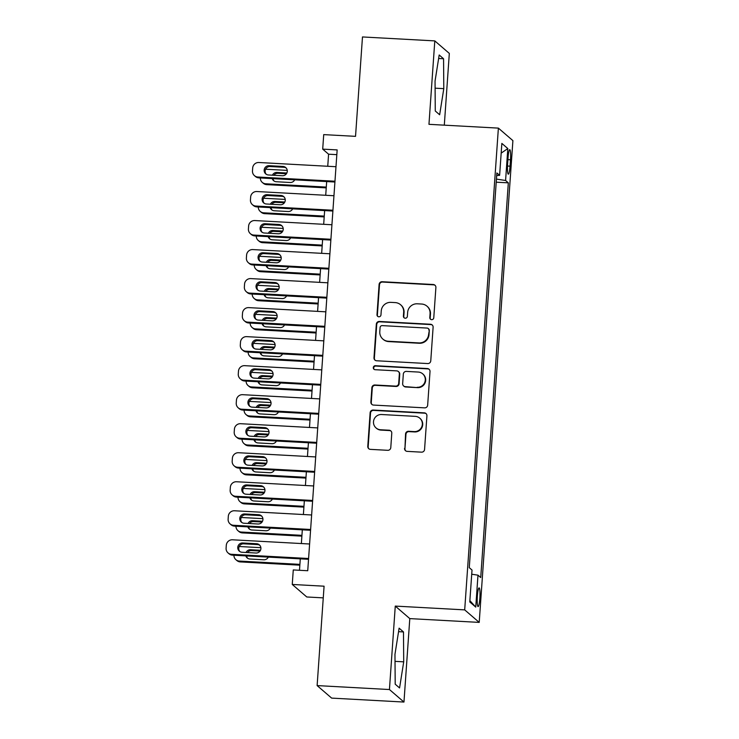 <?xml version="1.0" encoding="UTF-8"?>
<svg xmlns="http://www.w3.org/2000/svg" width="739" height="739" viewBox="0 0 739 739"><rect width="100%" height="100%" fill="white"/><g stroke="black" fill="none" stroke-linecap="round" stroke-linejoin="round"><path stroke-width="1.11" d="M431.65 319.664A2.014 1.977 -49.2 0 0 433.775 317.779L435.89 287.517A2.873 2.827 -49.2 0 0 433.248 284.506L382.146 281.725A2.873 2.827 -49.2 0 0 379.107 284.413L376.992 314.685A2.014 1.977 -49.2 0 0 378.839 316.791A2.014 1.977 -49.2 0 0 380.964 314.897L381.241 310.98A9.191 9.044 -49.2 0 1 390.959 302.362L395.217 302.593A9.191 9.044 -49.2 0 1 403.67 312.209L403.392 316.126A2.014 1.977 -49.2 0 0 405.24 318.223A2.014 1.977 -49.2 0 0 407.365 316.338L407.642 312.421A9.191 9.044 -49.2 0 1 417.369 303.803L421.627 304.034A9.191 9.044 -49.2 0 1 430.07 313.65L429.802 317.567A2.014 1.977 -49.2 0 0 431.65 319.664M479.86 598.331A9.367 1.321 93.1 0 0 479.112 587.902A9.367 1.321 93.1 0 0 477.348 596.17A9.367 1.321 93.1 0 0 478.096 606.599A9.367 1.321 93.1 0 0 479.86 598.331M404.547 448.37A2.873 2.827 -49.2 0 0 407.189 451.372L421.526 452.157A2.873 2.827 -49.2 0 0 424.565 449.46L426.92 415.845A2.873 2.827 -49.2 0 0 424.278 412.842L373.167 410.053A2.873 2.827 -49.2 0 0 370.128 412.75L367.782 446.365A2.873 2.827 -49.2 0 0 370.424 449.367L387.744 450.31A2.873 2.827 -49.2 0 0 390.783 447.622L391.781 433.23A2.873 2.827 -49.2 0 0 389.148 430.227L380.557 429.765A7.686 7.566 -49.2 0 1 374.063 419.318A7.686 7.566 -49.2 0 1 381.62 414.524L415.263 416.353A7.686 7.566 -49.2 0 1 421.766 426.8A7.686 7.566 -49.2 0 1 414.2 431.594L408.593 431.29A2.873 2.827 -49.2 0 0 405.554 433.987L404.944 448.712A2.873 2.827 -49.2 0 0 405.72 450.864M444.305 125.168L449.321 53.411L434.8 40.894L362.479 36.95L355.533 136.345L323.719 134.618L322.703 149.13L337.16 149.915L307.738 570.73L293.272 569.945L292.256 584.457L306.777 596.973L323.257 597.869M389.444 689.533L403.965 702.05L409.794 618.608L395.273 606.091L389.444 689.533L317.123 685.589L324.079 586.193L292.256 584.457M395.273 606.091L464.692 609.878L498.382 128.115L512.903 140.632L479.214 622.395L464.692 609.878M434.8 40.894L428.962 124.328L498.382 128.115M427.724 363.56A2.873 2.827 -49.2 0 0 430.763 360.863L433.109 327.257A2.873 2.827 -49.2 0 0 430.467 324.245L379.366 321.465A2.873 2.827 -49.2 0 0 376.327 324.153L373.98 357.768A2.873 2.827 -49.2 0 0 376.613 360.771L427.724 363.56M430.015 371.551L427.659 405.166A2.873 2.827 -49.2 0 1 424.62 407.854L373.518 405.074A2.873 2.827 -49.2 0 1 370.876 402.071L371.883 387.679A2.873 2.827 -49.2 0 1 374.922 384.991L395.651 386.118A2.873 2.827 -49.2 0 0 398.69 383.421L399.356 373.879A2.873 2.827 -49.2 0 0 396.714 370.876L375.135 369.703A2.014 1.977 -49.2 0 1 373.435 366.969A2.014 1.977 -49.2 0 1 375.412 365.713L427.373 368.549A2.873 2.827 -49.2 0 1 430.015 371.551M403.965 702.05L331.645 698.106L317.123 685.589M508.053 157.684L507.601 164.067A9.071 1.284 93.1 0 0 508.33 174.173A9.071 1.284 93.1 0 0 510.039 166.164L510.483 159.781A9.071 1.284 93.1 0 0 509.762 149.675A9.071 1.284 93.1 0 0 508.053 157.684M471.722 574.231L477.985 575.173L480.729 577.547L508.33 182.847L505.587 180.482L496.442 179.097M477.985 575.173L475.75 607.098L469.782 601.962L472.018 570.037L469.274 567.663L496.867 172.972L499.619 175.337L501.855 143.412L507.813 148.557L505.587 180.482M409.794 618.608L479.214 622.395M322.703 149.13L328.587 154.202L327.746 166.266M326.675 181.563L325.714 195.29M324.643 210.587L323.682 224.305M322.62 239.612L321.659 253.329M320.587 268.627L319.627 282.353M318.555 297.651L317.594 311.378M316.523 326.675L315.571 340.393M314.5 355.699L313.539 369.417M312.468 384.714L311.507 398.441M310.435 413.738L309.484 427.465M308.412 442.763L307.452 456.48M306.38 471.787L305.419 485.505M304.348 500.802L303.387 514.529M302.325 529.826L301.364 543.553M300.293 558.85L299.489 570.286M336.836 154.654L328.587 154.202M496.229 182.191L508.33 182.847M496.691 175.549L499.619 175.337M501.171 153.139L507.813 148.557M475.75 607.098L469.875 600.622M435.049 81.114L435.271 110.998L439.65 114.767L443.797 88.652L443.566 58.76L439.188 54.991L435.049 81.114M399.568 687.954L403.716 661.83L403.485 631.937L399.115 628.168L394.968 654.292L395.199 684.185L399.568 687.954M438.633 58.492L443.566 58.76M435.105 88.172L443.797 88.652M398.552 631.669L403.485 631.937M395.023 661.359L403.716 661.83M430.68 319.35A2.014 1.977 -49.2 0 1 430.19 317.899L430.467 313.983A9.191 9.044 -49.2 0 0 427.382 306.528L426.985 306.186M400.584 304.754L400.972 305.087A9.191 9.044 -49.2 0 1 404.057 312.542L403.79 316.458A2.014 1.977 -49.2 0 0 404.279 317.909M435.114 285.365A2.873 2.827 -49.2 0 0 433.645 284.848L382.534 282.058A2.873 2.827 -49.2 0 0 379.495 284.755L377.38 315.026A2.014 1.977 -49.2 0 0 377.869 316.468M432.333 325.105A2.873 2.827 -49.2 0 0 430.865 324.587L379.754 321.798A2.873 2.827 -49.2 0 0 376.724 324.495L374.368 358.11A2.873 2.827 -49.2 0 0 375.144 360.262M428.916 330.167A2.014 1.977 -49.2 0 0 427.068 328.07L382.211 325.622A2.014 1.977 -49.2 0 0 380.086 327.506L379.791 331.635A9.191 9.044 -49.2 0 0 388.243 341.252L418.902 342.924A9.191 9.044 -49.2 0 0 428.629 334.296L429.313 330.509A2.014 1.977 -49.2 0 0 428.638 328.873L428.241 328.541M382.876 339.09L383.273 339.432A9.191 9.044 -49.2 0 0 388.631 341.584L388.243 341.252M429.313 330.509L429.017 334.638A9.191 9.044 -49.2 0 1 419.299 343.256L388.631 341.584M398.395 371.551L398.783 371.893A2.873 2.827 -49.2 0 1 399.744 374.22L399.078 383.763A2.873 2.827 -49.2 0 1 396.039 386.46L375.32 385.324A2.873 2.827 -49.2 0 0 372.28 388.021L371.274 402.404A2.873 2.827 -49.2 0 0 372.05 404.556M429.239 369.398A2.873 2.827 -49.2 0 0 427.77 368.881L375.809 366.054A2.014 1.977 -49.2 0 0 374.174 369.389M417.156 387.291A7.686 7.566 -49.2 0 0 422.708 373.851A7.686 7.566 -49.2 0 0 418.219 372.05L406.367 371.403A2.873 2.827 -49.2 0 0 403.328 374.1L402.663 383.643A2.873 2.827 -49.2 0 0 405.305 386.645L417.553 387.633A7.686 7.566 -49.2 0 0 423.096 374.193L422.708 373.851M403.623 385.97L404.021 386.312A2.873 2.827 -49.2 0 0 405.693 386.987L405.305 386.645M417.553 387.633L405.693 386.987M419.752 418.154L420.14 418.496A7.686 7.566 -49.2 0 1 414.597 431.936L408.99 431.631A2.873 2.827 -49.2 0 0 405.951 434.32L404.944 448.712M376.077 427.964L376.465 428.297A7.686 7.566 -49.2 0 0 380.945 430.098L380.557 429.765M391.005 431.077A2.873 2.827 -49.2 0 0 389.536 430.569L380.945 430.098M426.144 413.692A2.873 2.827 -49.2 0 0 424.666 413.184L373.564 410.394A2.873 2.827 -49.2 0 0 370.525 413.092L368.17 446.707A2.873 2.827 -49.2 0 0 368.946 448.859M265.532 169.333A5.857 5.764 -49.2 0 1 266.724 169.277L287.259 170.395M326.287 187.087L265.707 183.789L266.687 184.63A5.857 5.764 130.8 0 1 263.269 183.263L262.29 182.413A5.857 5.764 -49.2 0 0 265.707 183.789M326.232 187.882L266.687 184.63M286.418 173.767L277.929 173.305A4.683 4.61 -49.2 0 0 273.855 175.272M273.005 178.635A4.683 4.61 -49.2 0 0 274.086 181.037M272.211 178.598A4.683 4.61 -49.2 0 0 276.303 181.739L290.187 182.496A4.683 4.61 -49.2 0 0 294.685 179.817M286.861 173L276.949 172.455A4.683 4.61 -49.2 0 0 272.423 175.189M260.313 177.951A5.857 5.764 -49.2 0 0 262.29 182.413M334.97 181.221L257.856 177.018A5.857 5.764 -49.2 0 1 252.479 170.903L252.683 168.002A5.857 5.764 -49.2 0 1 258.872 162.506L335.986 166.718M254.438 175.651L255.426 176.492A5.857 5.764 130.8 0 0 258.835 177.868L334.915 182.016M268.451 174.977A4.683 4.61 130.8 0 1 264.497 168.612A4.683 4.61 130.8 0 1 269.098 165.693L282.982 166.451A4.683 4.61 130.8 0 1 286.944 172.806A4.683 4.61 130.8 0 1 282.335 175.734L268.451 174.977M266.243 174.265A4.683 4.61 130.8 0 1 270.086 166.534L283.97 167.291A4.683 4.61 130.8 0 1 286.178 168.002M263.5 198.357A5.857 5.764 -49.2 0 1 264.691 198.301L285.226 199.419M324.255 216.111L263.675 212.814L264.654 213.654A5.857 5.764 130.8 0 1 261.246 212.287L260.257 211.437A5.857 5.764 -49.2 0 0 263.675 212.814M324.199 216.906L264.654 213.654M284.386 202.782L275.906 202.32A4.683 4.61 -49.2 0 0 271.823 204.297M270.982 207.659A4.683 4.61 -49.2 0 0 272.063 210.052M270.178 207.622A4.683 4.61 -49.2 0 0 274.271 210.763L288.155 211.52A4.683 4.61 -49.2 0 0 292.653 208.841M284.829 202.015L274.917 201.479A4.683 4.61 -49.2 0 0 270.391 204.213M258.281 206.966A5.857 5.764 -49.2 0 0 260.257 211.437M261.467 227.381A5.857 5.764 -49.2 0 1 262.659 227.316L283.203 228.443M322.232 245.136L261.643 241.829L262.631 242.678A5.857 5.764 130.8 0 1 259.213 241.302L258.234 240.461A5.857 5.764 -49.2 0 0 261.643 241.829M322.176 245.921L262.631 242.678M282.353 231.806L273.873 231.344A4.683 4.61 -49.2 0 0 269.79 233.312M268.95 236.683A4.683 4.61 -49.2 0 0 270.031 239.076M268.155 236.637A4.683 4.61 -49.2 0 0 272.238 239.787L286.122 240.544A4.683 4.61 -49.2 0 0 290.621 237.866M282.806 231.039L272.894 230.503A4.683 4.61 -49.2 0 0 268.368 233.238M256.257 235.99A5.857 5.764 -49.2 0 0 258.234 240.461M259.444 256.396A5.857 5.764 -49.2 0 1 260.636 256.341L281.171 257.458M320.199 274.16L259.62 270.853L260.599 271.703A5.857 5.764 130.8 0 1 257.181 270.326L256.202 269.486A5.857 5.764 -49.2 0 0 259.62 270.853M320.144 274.945L260.599 271.703M280.321 260.83L271.841 260.368A4.683 4.61 -49.2 0 0 267.767 262.336M266.918 265.707A4.683 4.61 -49.2 0 0 267.998 268.1M266.123 265.661A4.683 4.61 -49.2 0 0 270.215 268.811L284.099 269.569A4.683 4.61 -49.2 0 0 288.598 266.89M280.774 260.063L270.862 259.518A4.683 4.61 -49.2 0 0 266.336 262.262M254.225 265.015A5.857 5.764 -49.2 0 0 256.202 269.486M257.412 285.42A5.857 5.764 -49.2 0 1 258.604 285.365L279.139 286.483M318.167 303.175L257.588 299.877L258.567 300.718A5.857 5.764 130.8 0 1 255.158 299.35L254.17 298.501A5.857 5.764 -49.2 0 0 257.588 299.877M318.112 303.969L258.567 300.718M278.298 289.854L269.818 289.392A4.683 4.61 -49.2 0 0 265.735 291.36M264.895 294.722A4.683 4.61 -49.2 0 0 265.975 297.124M264.091 294.685A4.683 4.61 -49.2 0 0 268.183 297.826L282.067 298.584A4.683 4.61 -49.2 0 0 286.566 295.905M278.742 289.088L268.83 288.543A4.683 4.61 -49.2 0 0 264.303 291.277M252.193 294.039A5.857 5.764 -49.2 0 0 254.17 298.501M332.947 210.245L255.823 206.042A5.857 5.764 -49.2 0 1 250.447 199.927L250.65 197.017A5.857 5.764 -49.2 0 1 256.839 191.53L333.963 195.733M252.415 204.675L253.394 205.516A5.857 5.764 130.8 0 0 256.812 206.892L332.892 211.04M266.419 204.001A4.683 4.61 130.8 0 1 262.465 197.636A4.683 4.61 130.8 0 1 267.075 194.708L280.959 195.465A4.683 4.61 130.8 0 1 284.912 201.83A4.683 4.61 130.8 0 1 280.303 204.758L266.419 204.001M264.211 203.29A4.683 4.61 130.8 0 1 268.054 195.558L281.938 196.315A4.683 4.61 130.8 0 1 284.146 197.027M330.915 239.27L253.8 235.067A5.857 5.764 -49.2 0 1 248.415 228.942L248.618 226.042A5.857 5.764 -49.2 0 1 254.807 220.555L331.931 224.758M250.382 233.69L251.362 234.54A5.857 5.764 130.8 0 0 254.779 235.907L330.86 240.055M264.396 233.016A4.683 4.61 130.8 0 1 260.433 226.661A4.683 4.61 130.8 0 1 265.042 223.732L278.926 224.49A4.683 4.61 130.8 0 1 282.88 230.854A4.683 4.61 130.8 0 1 278.28 233.773L264.396 233.016M262.179 232.314A4.683 4.61 130.8 0 1 266.022 224.582L279.905 225.34A4.683 4.61 130.8 0 1 282.122 226.042M328.883 268.294L251.768 264.091A5.857 5.764 -49.2 0 1 246.392 257.966L246.595 255.066A5.857 5.764 -49.2 0 1 252.784 249.579L329.899 253.782M248.35 262.714L249.329 263.564A5.857 5.764 130.8 0 0 252.747 264.931L328.827 269.079M262.363 262.04A4.683 4.61 130.8 0 1 258.41 255.676A4.683 4.61 130.8 0 1 263.01 252.756L276.894 253.514A4.683 4.61 130.8 0 1 280.857 259.879A4.683 4.61 130.8 0 1 276.247 262.798L262.363 262.04M260.156 261.329A4.683 4.61 130.8 0 1 263.999 253.597L277.882 254.355A4.683 4.61 130.8 0 1 280.09 255.066M326.86 297.309L249.736 293.106A5.857 5.764 -49.2 0 1 244.36 286.991L244.563 284.09A5.857 5.764 -49.2 0 1 250.752 278.594L327.867 282.806M246.327 291.739L247.306 292.579A5.857 5.764 130.8 0 0 250.715 293.956L326.804 298.103M260.331 291.064A4.683 4.61 130.8 0 1 256.378 284.7A4.683 4.61 130.8 0 1 260.987 281.781L274.871 282.538A4.683 4.61 130.8 0 1 278.825 288.894A4.683 4.61 130.8 0 1 274.215 291.822L260.331 291.064M258.123 290.353A4.683 4.61 130.8 0 1 261.966 282.621L275.85 283.379A4.683 4.61 130.8 0 1 278.058 284.09M255.38 314.444A5.857 5.764 -49.2 0 1 256.572 314.389L277.116 315.507M316.144 332.199L255.555 328.892L256.544 329.742A5.857 5.764 130.8 0 1 253.126 328.375L252.147 327.525A5.857 5.764 -49.2 0 0 255.555 328.892M316.089 332.993L256.544 329.742M276.266 318.869L267.786 318.407A4.683 4.61 -49.2 0 0 263.703 320.384M262.862 323.747A4.683 4.61 -49.2 0 0 263.943 326.139M262.059 323.71A4.683 4.61 -49.2 0 0 266.151 326.85L280.035 327.608A4.683 4.61 -49.2 0 0 284.533 324.929M276.719 318.103L266.807 317.567A4.683 4.61 -49.2 0 0 262.28 320.301M250.17 323.054A5.857 5.764 -49.2 0 0 252.147 327.525M324.827 326.333L247.713 322.13A5.857 5.764 -49.2 0 1 242.327 316.015L242.531 313.105A5.857 5.764 -49.2 0 1 248.72 307.618L325.844 311.821M244.295 320.763L245.274 321.604A5.857 5.764 130.8 0 0 248.692 322.98L324.772 327.128M258.308 320.089A4.683 4.61 130.8 0 1 254.345 313.724A4.683 4.61 130.8 0 1 258.955 310.796L272.839 311.553A4.683 4.61 130.8 0 1 276.792 317.918A4.683 4.61 130.8 0 1 272.192 320.846L258.308 320.089M256.091 319.377A4.683 4.61 130.8 0 1 259.934 311.646L273.818 312.403A4.683 4.61 130.8 0 1 276.035 313.114M253.348 343.469A5.857 5.764 -49.2 0 1 254.539 343.404L275.084 344.531M314.112 361.223L253.532 357.916L254.512 358.766A5.857 5.764 130.8 0 1 251.094 357.39L250.115 356.549A5.857 5.764 -49.2 0 0 253.532 357.916M314.057 362.008L254.512 358.766M274.234 347.893L265.754 347.432A4.683 4.61 -49.2 0 0 261.68 349.399M260.83 352.771A4.683 4.61 -49.2 0 0 261.911 355.163M260.036 352.725A4.683 4.61 -49.2 0 0 264.128 355.875L278.012 356.632A4.683 4.61 -49.2 0 0 282.51 353.953M274.686 347.127L264.774 346.591A4.683 4.61 -49.2 0 0 260.248 349.325M248.138 352.078A5.857 5.764 -49.2 0 0 250.115 356.549M322.795 355.357L245.681 351.154A5.857 5.764 -49.2 0 1 240.304 345.03L240.508 342.129A5.857 5.764 -49.2 0 1 246.697 336.642L323.811 340.845M242.263 349.778L243.242 350.628A5.857 5.764 130.8 0 0 246.66 351.995L322.74 356.143M256.276 349.104A4.683 4.61 130.8 0 1 252.313 342.748A4.683 4.61 130.8 0 1 256.923 339.82L270.807 340.577A4.683 4.61 130.8 0 1 274.769 346.942A4.683 4.61 130.8 0 1 270.16 349.861L256.276 349.104M254.068 348.402A4.683 4.61 130.8 0 1 257.902 340.67L271.786 341.427A4.683 4.61 130.8 0 1 274.003 342.129M251.325 372.484A5.857 5.764 -49.2 0 1 252.516 372.428L273.051 373.546M312.08 390.247L251.5 386.94L252.479 387.79A5.857 5.764 130.8 0 1 249.061 386.414L248.082 385.573A5.857 5.764 -49.2 0 0 251.5 386.94M312.024 391.033L252.479 387.79M272.211 376.918L263.721 376.456A4.683 4.61 -49.2 0 0 259.648 378.423M258.807 381.795A4.683 4.61 -49.2 0 0 259.888 384.188M258.003 381.749A4.683 4.61 -49.2 0 0 262.096 384.899L275.98 385.656A4.683 4.61 -49.2 0 0 280.478 382.978M272.654 376.151L262.742 375.606A4.683 4.61 -49.2 0 0 258.216 378.35M246.105 381.102A5.857 5.764 -49.2 0 0 248.082 385.573M320.772 384.382L243.648 380.179A5.857 5.764 -49.2 0 1 238.272 374.054L238.475 371.154A5.857 5.764 -49.2 0 1 244.664 365.666L321.779 369.869M240.23 378.802L241.219 379.652A5.857 5.764 130.8 0 0 244.627 381.019L320.717 385.167M254.244 378.128A4.683 4.61 130.8 0 1 250.29 371.763A4.683 4.61 130.8 0 1 254.9 368.844L268.784 369.602A4.683 4.61 130.8 0 1 272.737 375.966A4.683 4.61 130.8 0 1 268.128 378.885L254.244 378.128M252.036 377.417A4.683 4.61 130.8 0 1 255.879 369.685L269.763 370.442A4.683 4.61 130.8 0 1 271.97 371.154M249.292 401.508A5.857 5.764 -49.2 0 1 250.484 401.453L271.019 402.57M310.057 419.262L249.468 415.965L250.447 416.805A5.857 5.764 130.8 0 1 247.038 415.438L246.059 414.588A5.857 5.764 -49.2 0 0 249.468 415.965M310.001 420.057L250.447 416.805M270.178 405.942L261.698 405.48A4.683 4.61 -49.2 0 0 257.615 407.448M256.775 410.81A4.683 4.61 -49.2 0 0 257.856 413.212M255.971 410.773A4.683 4.61 -49.2 0 0 260.063 413.914L273.947 414.671A4.683 4.61 -49.2 0 0 278.446 411.993M270.631 405.175L260.719 404.63A4.683 4.61 -49.2 0 0 256.193 407.365M244.082 410.127A5.857 5.764 -49.2 0 0 246.059 414.588M318.74 413.397L241.616 409.194A5.857 5.764 -49.2 0 1 236.24 403.078L236.443 400.178A5.857 5.764 -49.2 0 1 242.632 394.681L319.756 398.894M238.207 407.826L239.187 408.667A5.857 5.764 130.8 0 0 242.604 410.043L318.685 414.191M252.221 407.152A4.683 4.61 130.8 0 1 248.258 400.787A4.683 4.61 130.8 0 1 252.867 397.868L266.751 398.626A4.683 4.61 130.8 0 1 270.705 404.981A4.683 4.61 130.8 0 1 266.105 407.91L252.221 407.152M250.004 406.441A4.683 4.61 130.8 0 1 253.846 398.709L267.73 399.466A4.683 4.61 130.8 0 1 269.938 400.178M247.26 430.532A5.857 5.764 -49.2 0 1 248.452 430.477L268.996 431.594M308.024 448.287L247.445 444.98L248.424 445.829A5.857 5.764 130.8 0 1 245.006 444.462L244.027 443.612A5.857 5.764 -49.2 0 0 247.445 444.98M307.969 449.081L248.424 445.829M268.146 434.957L259.666 434.495A4.683 4.61 -49.2 0 0 255.592 436.472M254.743 439.834A4.683 4.61 -49.2 0 0 255.823 442.227M253.948 439.797A4.683 4.61 -49.2 0 0 258.04 442.938L271.924 443.696A4.683 4.61 -49.2 0 0 276.423 441.017M268.599 434.19L258.687 433.654A4.683 4.61 -49.2 0 0 254.161 436.389M242.05 439.142A5.857 5.764 -49.2 0 0 244.027 443.612M316.708 442.421L239.593 438.218A5.857 5.764 -49.2 0 1 234.208 432.103L234.411 429.193A5.857 5.764 -49.2 0 1 240.609 423.706L317.724 427.909M236.175 436.851L237.154 437.691A5.857 5.764 130.8 0 0 240.572 439.068L316.652 443.215M250.188 436.176A4.683 4.61 130.8 0 1 246.226 429.812A4.683 4.61 130.8 0 1 250.835 426.883L264.719 427.641A4.683 4.61 130.8 0 1 268.682 434.005A4.683 4.61 130.8 0 1 264.072 436.934L250.188 436.176M247.971 435.465A4.683 4.61 130.8 0 1 251.814 427.733L265.698 428.491A4.683 4.61 130.8 0 1 267.915 429.202M245.237 459.556A5.857 5.764 -49.2 0 1 246.429 459.492L266.964 460.619M305.992 477.311L245.413 474.004L246.392 474.854A5.857 5.764 130.8 0 1 242.974 473.477L241.995 472.637A5.857 5.764 -49.2 0 0 245.413 474.004M305.937 478.096L246.392 474.854M266.123 463.981L257.634 463.519A4.683 4.61 -49.2 0 0 253.56 465.487M252.72 468.859A4.683 4.61 -49.2 0 0 253.8 471.251M251.916 468.812A4.683 4.61 -49.2 0 0 256.008 471.962L269.892 472.72A4.683 4.61 -49.2 0 0 274.391 470.041M266.567 463.214L256.655 462.679A4.683 4.61 -49.2 0 0 252.128 465.413M240.018 468.166A5.857 5.764 -49.2 0 0 241.995 472.637M314.675 471.445L237.561 467.242A5.857 5.764 -49.2 0 1 232.185 461.118L232.388 458.217A5.857 5.764 -49.2 0 1 238.577 452.73L315.692 456.933M234.143 465.866L235.131 466.715A5.857 5.764 130.8 0 0 238.54 468.083L314.62 472.23M248.156 465.191A4.683 4.61 130.8 0 1 244.203 458.836A4.683 4.61 130.8 0 1 248.803 455.908L262.687 456.665A4.683 4.61 130.8 0 1 266.65 463.03A4.683 4.61 130.8 0 1 262.04 465.949L248.156 465.191M245.948 464.489A4.683 4.61 130.8 0 1 249.791 456.757L263.675 457.515A4.683 4.61 130.8 0 1 265.883 458.217M243.205 488.571A5.857 5.764 -49.2 0 1 244.397 488.516L264.931 489.634M303.96 506.335L243.38 503.028L244.36 503.878A5.857 5.764 130.8 0 1 240.951 502.502L239.963 501.652A5.857 5.764 -49.2 0 0 243.38 503.028M303.905 507.12L244.36 503.878M264.091 493.005L255.611 492.543A4.683 4.61 -49.2 0 0 251.528 494.511M250.687 497.883A4.683 4.61 -49.2 0 0 251.768 500.275M249.884 497.837A4.683 4.61 -49.2 0 0 253.976 500.987L267.86 501.744A4.683 4.61 -49.2 0 0 272.358 499.065M264.534 492.239L254.622 491.694A4.683 4.61 -49.2 0 0 250.105 494.437M237.986 497.19A5.857 5.764 -49.2 0 0 239.963 501.652M312.652 500.469L235.529 496.266A5.857 5.764 -49.2 0 1 230.152 490.142L230.356 487.241A5.857 5.764 -49.2 0 1 236.545 481.754L313.669 485.957M232.12 494.89L233.099 495.74A5.857 5.764 130.8 0 0 236.517 497.107L312.597 501.254M246.124 494.215A4.683 4.61 130.8 0 1 242.17 487.851A4.683 4.61 130.8 0 1 246.78 484.932L260.664 485.689A4.683 4.61 130.8 0 1 264.617 492.054A4.683 4.61 130.8 0 1 260.008 494.973L246.124 494.215M243.916 493.504A4.683 4.61 130.8 0 1 247.759 485.772L261.643 486.53A4.683 4.61 130.8 0 1 263.851 487.241M241.173 517.596A5.857 5.764 -49.2 0 1 242.364 517.54L262.908 518.658M301.937 535.35L241.348 532.052L242.337 532.893A5.857 5.764 130.8 0 1 238.919 531.526L237.94 530.676A5.857 5.764 -49.2 0 0 241.348 532.052M301.882 536.144L242.337 532.893M262.059 522.03L253.579 521.568A4.683 4.61 -49.2 0 0 249.505 523.535M248.655 526.898A4.683 4.61 -49.2 0 0 249.736 529.3M247.861 526.861A4.683 4.61 -49.2 0 0 251.953 530.002L265.837 530.759A4.683 4.61 -49.2 0 0 270.335 528.08M262.511 521.263L252.599 520.718A4.683 4.61 -49.2 0 0 248.073 523.452M235.963 526.214A5.857 5.764 -49.2 0 0 237.94 530.676M310.62 529.484L233.506 525.281A5.857 5.764 -49.2 0 1 228.12 519.166L228.323 516.265A5.857 5.764 -49.2 0 1 234.522 510.769L311.636 514.981M230.088 523.914L231.067 524.755A5.857 5.764 130.8 0 0 234.485 526.131L310.565 530.279M244.101 523.24A4.683 4.61 130.8 0 1 240.138 516.875A4.683 4.61 130.8 0 1 244.748 513.956L258.632 514.714A4.683 4.61 130.8 0 1 262.594 521.069A4.683 4.61 130.8 0 1 257.985 523.997L244.101 523.24M241.884 522.528A4.683 4.61 130.8 0 1 245.727 514.797L259.611 515.554A4.683 4.61 130.8 0 1 261.828 516.265M239.15 546.62A5.857 5.764 -49.2 0 1 240.341 546.564L260.876 547.682M299.905 564.374L239.325 561.067L240.304 561.917A5.857 5.764 130.8 0 1 236.886 560.55L235.907 559.7A5.857 5.764 -49.2 0 0 239.325 561.067M299.849 565.169L240.304 561.917M260.036 551.045L251.546 550.583A4.683 4.61 -49.2 0 0 247.473 552.56M246.623 555.922A4.683 4.61 -49.2 0 0 247.704 558.314M245.828 555.876A4.683 4.61 -49.2 0 0 249.921 559.026L263.805 559.783A4.683 4.61 -49.2 0 0 268.303 557.104M260.479 550.278L250.567 549.742A4.683 4.61 -49.2 0 0 246.041 552.476M233.93 555.229A5.857 5.764 -49.2 0 0 235.907 559.7M308.588 558.508L231.473 554.305A5.857 5.764 -49.2 0 1 226.097 548.19L226.3 545.28A5.857 5.764 -49.2 0 1 232.489 539.793L309.604 543.996M228.055 552.938L229.044 553.779A5.857 5.764 130.8 0 0 232.452 555.155L308.532 559.303M242.069 552.264A4.683 4.61 130.8 0 1 238.115 545.899A4.683 4.61 130.8 0 1 242.715 542.971L256.599 543.728A4.683 4.61 130.8 0 1 260.562 550.093A4.683 4.61 130.8 0 1 255.953 553.021L242.069 552.264M239.861 551.553A4.683 4.61 130.8 0 1 243.704 543.821L257.588 544.578A4.683 4.61 130.8 0 1 259.795 545.29M507.915 159.642L510.483 159.781M507.499 166.026L510.039 166.164M277.929 173.305L276.949 172.455M258.835 177.868L257.856 177.018M269.098 165.693L270.086 166.534M282.982 166.451L283.97 167.291M275.906 202.32L274.917 201.479M273.873 231.344L272.894 230.503M271.841 260.368L270.862 259.518M269.818 289.392L268.83 288.543M256.812 206.892L255.823 206.042M267.075 194.708L268.054 195.558M280.959 195.465L281.938 196.315M254.779 235.907L253.8 235.067M265.042 223.732L266.022 224.582M278.926 224.49L279.905 225.34M252.747 264.931L251.768 264.091M263.01 252.756L263.999 253.597M276.894 253.514L277.882 254.355M250.715 293.956L249.736 293.106M260.987 281.781L261.966 282.621M274.871 282.538L275.85 283.379M267.786 318.407L266.807 317.567M248.692 322.98L247.713 322.13M258.955 310.796L259.934 311.646M272.839 311.553L273.818 312.403M265.754 347.432L264.774 346.591M246.66 351.995L245.681 351.154M256.923 339.82L257.902 340.67M270.807 340.577L271.786 341.427M263.721 376.456L262.742 375.606M244.627 381.019L243.648 380.179M254.9 368.844L255.879 369.685M268.784 369.602L269.763 370.442M261.698 405.48L260.719 404.63M242.604 410.043L241.616 409.194M252.867 397.868L253.846 398.709M266.751 398.626L267.73 399.466M259.666 434.495L258.687 433.654M240.572 439.068L239.593 438.218M250.835 426.883L251.814 427.733M264.719 427.641L265.698 428.491M257.634 463.519L256.655 462.679M238.54 468.083L237.561 467.242M248.803 455.908L249.791 456.757M262.687 456.665L263.675 457.515M255.611 492.543L254.622 491.694M236.517 497.107L235.529 496.266M246.78 484.932L247.759 485.772M260.664 485.689L261.643 486.53M253.579 521.568L252.599 520.718M234.485 526.131L233.506 525.281M244.748 513.956L245.727 514.797M258.632 514.714L259.611 515.554M251.546 550.583L250.567 549.742M232.452 555.155L231.473 554.305M242.715 542.971L243.704 543.821M256.599 543.728L257.588 544.578"/></g></svg>
